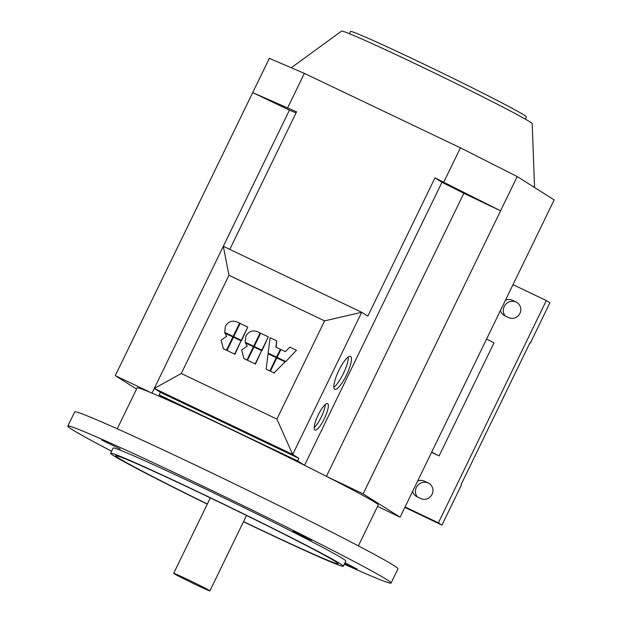 <?xml version="1.0" encoding="UTF-8"?>
<svg xmlns="http://www.w3.org/2000/svg" width="622" height="622" viewBox="0 0 622 622"><rect width="100%" height="100%" fill="white"/><g stroke="black" fill="none" stroke-linecap="round" stroke-linejoin="round"><path stroke-width="0.93" d="M534.547 187.51L532.191 123.669A105.973 2.962 -154.1 0 0 529.625 121.671A105.973 2.962 -154.1 0 0 427.143 69.439A105.973 2.962 -154.1 0 0 341.556 31.1L291.259 67.759M525.271 119.082L526.344 116.882A97.732 2.729 -154.1 0 0 523.988 115A97.732 2.729 -154.1 0 0 428.815 66.515A97.732 2.729 -154.1 0 0 350.505 31.504L349.44 33.705M350.598 356.437A18.256 4.447 -64.5 0 1 346.524 375.004A18.256 4.447 -64.5 0 1 334.768 389.325A18.256 4.447 -64.5 0 1 334.659 389.263A18.256 4.447 -64.5 0 1 338.733 370.696A18.256 4.447 -64.5 0 1 350.489 356.375A18.256 4.447 -64.5 0 1 350.598 356.437M333.827 387.257A18.256 4.447 115.5 0 0 343.5 373.262A18.256 4.447 115.5 0 0 348.289 356.942M327.693 403.608A14.664 3.569 -64.5 0 1 324.42 418.52A14.664 3.569 -64.5 0 1 314.981 430.027A14.664 3.569 -64.5 0 1 314.887 429.973A14.664 3.569 -64.5 0 1 318.161 415.068A14.664 3.569 -64.5 0 1 327.6 403.561A14.664 3.569 -64.5 0 1 327.693 403.608M314.211 427.594A14.664 3.569 115.5 0 0 321.372 416.826A14.664 3.569 115.5 0 0 325.228 404.494M174.176 573.709A20.122 0.56 25.9 0 1 173.694 573.321A20.122 0.56 25.9 0 1 189.819 580.528A20.122 0.56 25.9 0 1 209.412 590.511A20.122 0.56 25.9 0 1 209.894 590.9A20.122 0.56 25.9 0 1 193.769 583.693A20.122 0.56 25.9 0 1 174.176 573.709M117.247 428.799L137.12 387.864A134.025 3.74 25.9 0 1 151.581 392.956A134.025 3.74 25.9 0 1 166.043 399.246A134.025 3.74 25.9 0 1 304.453 465.256A134.025 3.74 25.9 0 1 326.838 476.545A134.025 3.74 25.9 0 1 375.019 502.366A134.025 3.74 25.9 0 1 378.254 504.947L358.373 545.891M111.563 451.199A179.657 5.015 25.9 0 1 72.168 429.553A179.657 5.015 25.9 0 1 67.829 426.093A179.657 5.015 25.9 0 1 211.783 490.455A179.657 5.015 25.9 0 1 386.728 579.58A179.657 5.015 25.9 0 1 391.059 583.039A179.657 5.015 25.9 0 1 344.285 564.201M67.829 426.093L74.733 411.873A179.657 5.015 25.9 0 1 218.687 476.242A179.657 5.015 25.9 0 1 393.633 565.359A179.657 5.015 25.9 0 1 397.963 568.827L391.059 583.039M207.351 504.007A123.607 3.452 25.9 0 1 118.732 458.126A123.607 3.452 25.9 0 1 115.746 455.747A123.607 3.452 25.9 0 1 214.784 500.026A123.607 3.452 25.9 0 1 335.141 561.347A123.607 3.452 25.9 0 1 338.127 563.726A123.607 3.452 25.9 0 1 243.552 521.586M207.274 504.154A129.353 3.615 25.9 0 1 113.694 455.724A129.353 3.615 25.9 0 1 110.576 453.236A129.353 3.615 25.9 0 1 214.217 499.575A129.353 3.615 25.9 0 1 340.18 563.742A129.353 3.615 25.9 0 1 343.297 566.238A129.353 3.615 25.9 0 1 243.482 521.734M110.576 453.236L113.087 448.065A129.353 3.615 25.9 0 1 216.728 494.404A129.353 3.615 25.9 0 1 342.691 558.572A129.353 3.615 25.9 0 1 345.809 561.067L343.297 566.238M120.279 449.014L101.783 440.112L120.279 449.014M344.961 562.809L357.114 569.021L344.72 563.307M311.56 540.246L293.063 531.343L311.56 540.246M431.699 452.101L439.101 455.926L431.582 452.342M377.538 506.417L400.101 517.17L554.171 199.887L517.209 176.57L460.428 147.818L304.376 73.396L269.342 58.351L115.272 375.641L151.581 392.956M136.545 389.061L115.272 375.641M304.453 465.256L297.541 460.902L298.793 458.313L160.39 392.303L159.131 394.892L297.541 460.902M159.131 394.892L166.043 399.246M304.547 465.31L441.978 182.277A133.668 3.732 25.9 0 1 463.849 193.302L500.578 210.819L363.147 493.86L400.101 517.17M363.147 493.86L326.838 476.545M505.476 300.169A8.622 8.358 122.2 0 1 512.365 300.263L516.143 302.067A8.622 8.358 122.2 0 1 516.221 302.098A8.622 8.358 122.2 0 1 519.906 313.457A8.622 8.358 122.2 0 1 508.609 317.57L504.839 315.774A8.622 8.358 122.2 0 1 500.461 310.487M516.898 302.471L516.143 302.113A9.073 8.801 -57.8 0 0 505.095 315.89M417.611 481.109A8.622 8.358 122.2 0 1 424.507 481.203L428.286 482.999A8.622 8.358 122.2 0 1 432.049 494.397A8.622 8.358 122.2 0 1 420.752 498.51L416.981 496.706A8.622 8.358 122.2 0 1 412.604 491.427M429.032 483.411L428.286 483.053A9.073 8.801 -57.8 0 0 417.238 496.83M439.101 455.926L494.016 342.846L486.606 339.013M513.01 284.651L546.326 300.543L438.386 522.838L405.07 506.946M530.022 342.66L530.449 342.862L530.045 342.605L461.011 484.771L461.415 485.028L441.962 525.092L438.386 522.838M404.852 507.389L441.962 525.092M530.449 342.862L549.902 302.797L546.326 300.543M296.033 112.947A133.668 3.732 -154.1 0 0 289.44 110.125L252.711 92.6L296.57 111.851L229.79 249.375M152.017 393.143L154.287 388.455L181.274 373.488L228.966 275.266L324.591 320.866L276.899 419.096L181.274 373.488M223.321 246.289L289.44 110.125M324.591 320.866L361.716 312.298L223.314 246.289L154.279 388.447L292.69 454.464L361.716 312.298L367.827 316.147L434.972 177.861L500.578 210.819L517.209 176.57M460.428 147.818L443.797 182.067M304.376 73.396L287.745 107.645M326.418 476.328L463.849 193.302M434.972 177.861L441.978 182.277M226.999 350.474L233.437 337.21L241.072 340.848L234.626 354.112L226.999 350.474L234.626 354.112M234.922 354.307L241.072 340.848M224.674 332.389L225.374 326.356C228.204 321.512 232.154 320.073 237.239 322.04L239.594 323.168L233.157 336.432L224.674 332.389L233.157 336.432M233.452 336.619L239.594 323.168M247.509 360.262L253.955 346.998L261.582 350.637L255.144 363.901L247.509 360.262L255.144 363.901M255.44 364.088L261.582 350.637M245.192 342.178L245.892 336.144C248.722 331.293 252.672 329.854 257.757 331.829L260.113 332.949L253.675 346.221L245.192 342.178L253.675 346.221M253.97 346.407L260.113 332.949M268.098 353.739L276.308 357.658L269.87 370.922L266.177 369.165L268.098 353.739M269.87 370.922L276.308 357.658M270.166 371.109L266.177 369.165M268.168 353.133L270.088 337.707L276.673 340.848L275.888 347.162L280.367 349.3L276.565 357.137L268.168 353.133L276.565 357.137M276.191 347.309L276.673 340.848M276.86 357.323L280.367 349.3M285.467 361.382L277.07 357.378L280.88 349.541L285.358 351.679L289.844 347.13L296.43 350.272L285.762 361.569L277.07 357.378M285.762 361.569L296.43 350.272M276.821 357.899L285.031 361.817L274.061 372.928L270.376 371.163L276.821 357.899M274.061 372.928L285.031 361.817M274.364 373.114L270.376 371.163M254.211 346.477L260.649 333.205L268.284 336.844L261.839 350.116L254.211 346.477L261.839 350.116M262.134 350.303L268.284 336.844M241.639 349.953L247.229 346.081L245.418 342.924L253.418 346.742L246.973 360.006L243.894 358.482L241.639 349.953M246.973 360.006L253.418 346.742M247.276 360.192L243.894 358.482M233.693 336.689L240.131 323.424L247.766 327.063L241.32 340.327L233.693 336.689L241.32 340.327M241.616 340.514L247.766 327.063M221.121 340.172L226.711 336.292L224.9 333.143L232.9 336.953L226.462 350.217L223.376 348.701L221.121 340.172M226.462 350.217L232.9 336.953M226.758 350.411L223.376 348.701M298.793 458.313L292.69 454.464L276.899 419.096M223.314 246.289L228.966 275.266M154.279 388.447L160.39 392.303M512.365 300.263L516.143 302.113M424.507 481.203L428.286 483.053M210.322 497.88L173.694 573.321M246.522 515.459L209.894 590.9"/></g></svg>
